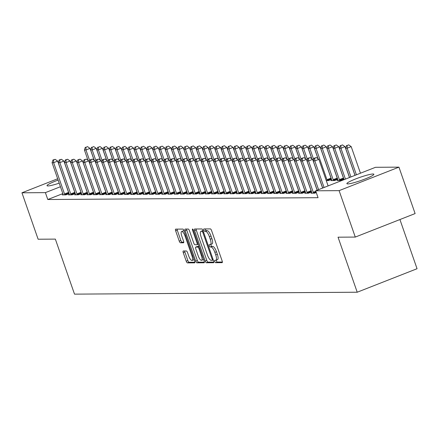 <?xml version="1.0" encoding="UTF-8"?>
<svg xmlns="http://www.w3.org/2000/svg" width="439" height="439" viewBox="0 0 439 439"><rect width="100%" height="100%" fill="white"/><g stroke="black" fill="none" stroke-linecap="round" stroke-linejoin="round"><path stroke-width="0.66" d="M214.808 261.518A1.262 0.401 -111.4 0 0 215.648 262.698L222.134 262.654A1.8 0.576 -111.4 0 0 222.205 262.643A1.8 0.576 -111.4 0 0 222.156 260.964L211.576 230.579A1.8 0.576 -111.4 0 0 210.374 228.895L203.888 228.938A1.262 0.401 -111.4 0 0 203.844 228.949A1.262 0.401 -111.4 0 0 203.877 230.124A1.262 0.401 -111.4 0 0 204.711 231.304L205.551 231.298A5.756 1.838 -111.4 0 1 209.387 236.687L210.27 239.217A5.756 1.838 -111.4 0 1 210.418 244.589A5.756 1.838 -111.4 0 1 210.199 244.633L209.359 244.638A1.262 0.401 -111.4 0 0 209.31 244.644A1.262 0.401 -111.4 0 0 209.343 245.824A1.262 0.401 -111.4 0 0 210.182 246.998L211.022 246.992A5.756 1.838 -111.4 0 1 214.852 252.381L215.736 254.916A5.756 1.838 -111.4 0 1 215.889 260.289A5.756 1.838 -111.4 0 1 215.664 260.327L214.825 260.332A1.262 0.401 -111.4 0 0 214.775 260.343A1.262 0.401 -111.4 0 0 214.808 261.518M216.262 260.14A1.262 0.401 -111.4 0 0 216.427 260.887A1.262 0.401 -111.4 0 0 217.267 262.061L222.392 262.028M205.348 228.928A1.262 0.401 -111.4 0 0 205.49 229.487A1.262 0.401 -111.4 0 0 206.33 230.667L207.17 230.662L205.551 231.298M210.797 244.441A1.262 0.401 -111.4 0 0 210.961 245.187A1.262 0.401 -111.4 0 0 211.796 246.367L212.635 246.361L211.022 246.992M59.199 183.173A14.3 1.652 160.8 0 1 47.9 185.938A14.3 1.652 160.8 0 1 47.011 185.686A14.3 1.652 160.8 0 1 58.124 180.083M372.996 173.998A14.3 1.652 160.8 0 1 373.885 174.25A14.3 1.652 160.8 0 1 363.113 179.727A14.3 1.652 160.8 0 1 347.765 183.908A14.3 1.652 160.8 0 1 346.876 183.656A14.3 1.652 160.8 0 1 357.648 178.179A14.3 1.652 160.8 0 1 372.996 173.998M183.288 250.987A1.8 0.576 -111.4 0 0 183.217 251.004A1.8 0.576 -111.4 0 0 183.266 252.683L186.235 261.205A1.8 0.576 -111.4 0 0 187.431 262.89L194.636 262.84A1.8 0.576 -111.4 0 0 194.702 262.829A1.8 0.576 -111.4 0 0 194.658 261.15L184.078 230.766A1.8 0.576 -111.4 0 0 182.876 229.081L175.677 229.131A1.8 0.576 -111.4 0 0 175.605 229.142A1.8 0.576 -111.4 0 0 175.649 230.821L179.238 241.121A1.8 0.576 -111.4 0 0 180.434 242.8L183.518 242.783A1.8 0.576 -111.4 0 0 183.59 242.767A1.8 0.576 -111.4 0 0 183.54 241.088L181.762 235.984A4.813 1.536 -111.4 0 1 181.636 231.49A4.813 1.536 -111.4 0 1 185.028 235.962L191.997 255.964A4.813 1.536 -111.4 0 1 192.123 260.453A4.813 1.536 -111.4 0 1 188.726 255.986L187.568 252.65A1.8 0.576 -111.4 0 0 186.372 250.971L183.288 250.987M62.832 193.604L47.791 199.515L318.055 197.682L315.663 190.8L375.499 167.303L398.941 167.144L339.106 190.641L315.663 190.8M47.791 199.515L45.393 192.633L21.95 192.792L57.663 178.766M398.941 167.144L415.113 213.573L355.277 237.076L338.046 237.192L357.214 292.22L74.509 294.135L55.347 239.107L38.122 239.228L21.95 192.792M355.277 237.076L339.106 190.641M205.216 261.079A1.8 0.576 -111.4 0 0 206.412 262.763L213.617 262.714A1.8 0.576 -111.4 0 0 213.689 262.698A1.8 0.576 -111.4 0 0 213.639 261.018L203.059 230.634A1.8 0.576 -111.4 0 0 201.863 228.955L194.658 228.999A1.8 0.576 -111.4 0 0 194.587 229.015A1.8 0.576 -111.4 0 0 194.636 230.694L205.216 261.079L206.835 260.442A1.8 0.576 -111.4 0 0 208.031 262.127L213.875 262.088M204.124 262.774L196.924 262.824A1.8 0.576 -111.4 0 1 195.723 261.139L185.143 230.755A1.8 0.576 -111.4 0 1 185.099 229.081A1.8 0.576 -111.4 0 1 185.165 229.065L188.249 229.043A1.8 0.576 -111.4 0 1 189.445 230.727L193.736 243.052A1.8 0.576 -111.4 0 0 194.938 244.737L196.979 244.721A1.8 0.576 -111.4 0 0 197.051 244.71A1.8 0.576 -111.4 0 0 197.007 243.03L192.534 230.201A1.262 0.401 -111.4 0 1 192.501 229.026A1.262 0.401 -111.4 0 1 193.39 230.195L204.146 261.084A1.8 0.576 -111.4 0 1 204.195 262.763A1.8 0.576 -111.4 0 1 204.124 262.774L204.256 262.725M357.214 292.22L417.05 268.723L399.924 219.538M69.34 194.482L68.407 194.85L72.139 194.823L75.294 193.583M81.78 194.4L80.847 194.762L84.579 194.74L87.729 193.5M94.215 194.312L93.282 194.68L97.014 194.653L100.169 193.418M106.655 194.23L105.722 194.598L109.454 194.57L112.603 193.33M119.09 194.142L118.157 194.51L121.888 194.488L125.044 193.248M131.53 194.06L130.597 194.428L134.329 194.4L137.478 193.165M143.965 193.978L143.032 194.34L146.763 194.318L149.918 193.078M156.405 193.89L155.472 194.257L159.203 194.23L162.353 192.995M168.839 193.808L167.907 194.175L171.638 194.148L174.793 192.908M181.28 193.725L180.347 194.087L184.078 194.065L187.228 192.825M193.714 193.637L192.781 194.005L196.513 193.978L199.668 192.743M206.154 193.555L205.222 193.923L208.953 193.895L212.103 192.655M218.589 193.473L217.656 193.835L221.388 193.813L224.543 192.573M231.029 193.385L230.096 193.753L233.828 193.725L236.978 192.491M243.464 193.303L242.531 193.67L246.263 193.643L249.418 192.403M255.904 193.215L254.971 193.583L258.703 193.561L261.853 192.32M268.339 193.133L267.406 193.5L271.137 193.473L274.293 192.238M280.779 193.05L279.846 193.412L283.578 193.39L286.727 192.15M293.214 192.962L292.281 193.33L296.012 193.303L299.168 192.068M326.265 180.616L328.361 180.599L331.511 179.364M305.654 192.88L304.721 193.248L308.452 193.22L311.602 191.98M337.997 180.177L337.064 180.544L340.796 180.517L343.951 179.277M311.871 192.836L310.938 193.204L314.67 193.176L316.272 192.551M331.78 180.22L330.847 180.583L334.578 180.561L337.728 179.321M299.436 192.924L298.504 193.286L302.235 193.264L305.385 192.024M286.996 193.006L286.063 193.374L289.795 193.347L292.95 192.106M274.556 193.089L273.629 193.456L277.36 193.434L280.51 192.194M262.121 193.176L261.189 193.539L264.92 193.517L268.075 192.277M249.681 193.259L248.754 193.626L252.485 193.599L255.635 192.364M237.247 193.341L236.314 193.709L240.045 193.687L243.201 192.447M224.806 193.429L223.879 193.797L227.605 193.769L230.76 192.529M212.372 193.511L211.439 193.879L215.17 193.851L218.326 192.617M199.932 193.599L198.999 193.961L202.73 193.939L205.886 192.699M187.497 193.681L186.564 194.049L190.296 194.022L193.451 192.781M175.057 193.764L174.124 194.131L177.855 194.104L181.011 192.869M162.622 193.851L161.689 194.214L165.421 194.192L168.571 192.951M150.182 193.934L149.249 194.301L152.981 194.274L156.136 193.034M137.747 194.016L136.814 194.384L140.546 194.362L143.696 193.122M125.307 194.104L124.374 194.466L128.106 194.444L131.261 193.204M112.872 194.186L111.94 194.554L115.671 194.526L118.821 193.292M100.432 194.268L99.499 194.636L103.231 194.614L106.386 193.374M87.998 194.356L87.065 194.724L90.796 194.696L93.946 193.456M75.557 194.439L74.625 194.806L78.356 194.779L81.511 193.544M63.123 194.526L62.19 194.889L65.921 194.867L69.071 193.626M60.439 186.729L45.393 192.633M217.283 259.696A5.756 1.838 -111.4 0 0 217.503 259.652A5.756 1.838 -111.4 0 0 217.354 254.28L215.736 254.916M212.635 246.361A5.756 1.838 -111.4 0 1 216.471 251.75L217.354 254.28M211.812 243.996A5.756 1.838 -111.4 0 0 212.037 243.952A5.756 1.838 -111.4 0 0 211.889 238.58L210.27 239.217M207.17 230.662A5.756 1.838 -111.4 0 1 211.005 236.05L211.889 238.58M196.019 228.993A1.8 0.576 -111.4 0 0 196.255 230.058L206.835 260.442M212.125 260.354A1.262 0.401 -111.4 0 0 212.174 260.343A1.262 0.401 -111.4 0 0 212.141 259.169L202.851 232.5A1.262 0.401 -111.4 0 0 202.011 231.32L201.128 231.326A5.756 1.838 -111.4 0 0 200.903 231.369A5.756 1.838 -111.4 0 0 201.057 236.742L207.406 254.971A5.756 1.838 -111.4 0 0 211.236 260.36L212.125 260.354M202.33 230.854A5.756 1.838 -111.4 0 1 202.522 230.733A5.756 1.838 -111.4 0 1 202.747 230.689L203.076 230.689M204.382 262.149L198.538 262.187L196.924 262.824M186.526 229.054A1.8 0.576 -111.4 0 0 186.762 230.124L197.341 260.508A1.8 0.576 -111.4 0 0 198.538 262.187M198.192 255.838A4.813 1.536 -111.4 0 0 201.583 260.305A4.813 1.536 -111.4 0 0 201.457 255.816L199.004 248.77A1.8 0.576 -111.4 0 0 197.802 247.086L195.761 247.097A1.8 0.576 -111.4 0 0 195.69 247.113A1.8 0.576 -111.4 0 0 195.739 248.792L198.192 255.838M201.583 260.305L203.202 259.674A4.813 1.536 -111.4 0 0 203.537 259.323M197.248 246.515A1.8 0.576 -111.4 0 1 197.309 246.477A1.8 0.576 -111.4 0 1 197.374 246.46L199.054 246.449M192.123 260.453L193.736 259.822A4.813 1.536 -111.4 0 0 194.071 259.471M184.226 231.194A4.813 1.536 -111.4 0 0 183.255 230.859L181.636 231.49M177.038 229.12A1.8 0.576 -111.4 0 0 177.268 230.184L180.857 240.484A1.8 0.576 -111.4 0 0 182.053 242.169L183.776 242.158M184.649 250.982A1.8 0.576 -111.4 0 0 184.879 252.046L187.848 260.568A1.8 0.576 -111.4 0 0 189.05 262.253L194.889 262.215M360.457 173.207L351.195 146.621L347.156 148.206L345.597 148.217L355.041 175.337M356.413 174.799L347.156 148.206L347.123 145.496L348.736 144.865L347.123 145.496M345.597 148.217L346.497 145.501M348.736 144.865L351.195 146.621M328.114 185.911L318.851 159.324L314.807 160.91L324.07 187.502M314.774 158.199L316.393 157.568L314.154 158.205L314.774 158.199L314.807 160.91L313.254 160.921L322.698 188.04M318.851 159.324L316.393 157.568M314.154 158.205L313.254 160.921M354.975 175.364L344.977 146.659L340.933 148.25L339.38 148.261L349.559 177.488M350.931 176.95L340.933 148.25L340.9 145.539L342.519 144.903L340.9 145.539M339.38 148.261L340.28 145.545M342.519 144.903L344.977 146.659M349.488 177.515L338.76 146.703L334.716 148.289L333.163 148.3L344.061 179.6A1.833 0.587 68.6 0 1 344.077 179.644M345.449 179.107L334.716 148.289L334.683 145.583L336.301 144.947L334.683 145.583M333.163 148.3L334.063 145.583M336.301 144.947L338.76 146.703M322.627 188.068L312.634 159.362L308.59 160.954L318.588 189.653M308.557 158.243L310.175 157.606L307.937 158.249L308.557 158.243L308.59 160.954L307.037 160.965L317.216 190.191M312.634 159.362L310.175 157.606M307.937 158.249L307.037 160.965M317.145 190.219L306.417 159.406L302.372 160.992L313.27 192.293A1.833 0.587 -111.4 0 0 313.539 192.935L313.666 193.187M302.339 158.287L303.958 157.65L301.719 158.287L302.339 158.287L302.372 160.992L300.814 161.003L311.717 192.304A1.833 0.587 -111.4 0 1 311.893 192.946L311.948 193.198M306.417 159.406L303.958 157.65M301.719 158.287L300.814 161.003M343.825 178.914L343.71 178.684A1.833 0.587 68.6 0 1 343.441 178.042L332.542 146.747L328.498 148.333L326.94 148.344L337.843 179.639A1.833 0.587 68.6 0 1 338.019 180.281L338.074 180.533M339.791 180.522L339.665 180.27A1.833 0.587 68.6 0 1 339.396 179.633L328.498 148.333L328.465 145.622L330.084 144.991L328.465 145.622M326.94 148.344L327.845 145.627M330.084 144.991L332.542 146.747M337.602 178.958L337.487 178.728A1.833 0.587 68.6 0 1 337.218 178.086L326.32 146.785L322.281 148.377L320.722 148.387L331.621 179.683A1.833 0.587 68.6 0 1 331.802 180.325L331.851 180.577M333.569 180.566L333.448 180.314A1.833 0.587 68.6 0 1 333.179 179.672L322.281 148.377L322.248 145.666L323.861 145.029L322.248 145.666M320.722 148.387L321.622 145.671M323.861 145.029L326.32 146.785M307.053 192.331L311.097 190.745L300.194 159.45L296.155 161.036L307.053 192.331A1.833 0.587 -111.4 0 0 307.322 192.973L307.443 193.226M296.122 158.325L297.735 157.694L295.496 158.331L296.122 158.325L296.155 161.036L294.596 161.047L305.495 192.342A1.833 0.587 -111.4 0 1 305.676 192.984L305.725 193.237M311.097 190.745A1.833 0.587 -111.4 0 0 311.361 191.388L311.476 191.618M300.194 159.45L297.735 157.694M295.496 158.331L294.596 161.047M300.83 192.375L304.875 190.789L293.976 159.489L289.932 161.08L300.83 192.375A1.833 0.587 -111.4 0 0 301.099 193.017L301.225 193.27M289.899 158.369L291.518 157.733L289.279 158.375L289.899 158.369L289.932 161.08L288.379 161.091L299.277 192.386A1.833 0.587 -111.4 0 1 299.458 193.028L299.508 193.281M304.875 190.789A1.833 0.587 -111.4 0 0 305.143 191.431L305.259 191.662M293.976 159.489L291.518 157.733M289.279 158.375L288.379 161.091M331.385 179.002L331.269 178.766A1.833 0.587 68.6 0 1 331.001 178.124L320.102 146.829L316.058 148.415L314.505 148.426L318.116 158.797M327.351 180.61L327.225 180.358A1.833 0.587 68.6 0 1 326.956 179.716L316.058 148.415L316.025 145.71L317.644 145.073L316.025 145.71M314.505 148.426L315.405 145.71M317.644 145.073L320.102 146.829M294.613 192.419L298.657 190.828L287.759 159.533L283.715 161.118L294.613 192.419A1.833 0.587 -111.4 0 0 294.882 193.061L295.008 193.314M283.682 158.413L285.301 157.777L283.062 158.413L283.682 158.413L283.715 161.118L282.162 161.129L293.06 192.43A1.833 0.587 -111.4 0 1 293.236 193.072L293.29 193.325M298.657 190.828A1.833 0.587 -111.4 0 0 298.926 191.47L299.041 191.706M287.759 159.533L285.301 157.777M283.062 158.413L282.162 161.129M318.012 158.72L313.885 146.873L309.841 148.459L308.288 148.47L311.899 158.836M313.704 159.56L309.841 148.459L309.808 145.748L311.427 145.117L309.808 145.748M308.288 148.47L309.188 145.753M311.427 145.117L313.885 146.873M288.396 192.463L292.44 190.872L281.542 159.576L277.497 161.162L288.396 192.463A1.833 0.587 -111.4 0 0 288.664 193.1L288.791 193.352M277.464 158.452L279.083 157.821L276.844 158.457L277.464 158.452L277.497 161.162L275.939 161.173L286.843 192.469A1.833 0.587 -111.4 0 1 287.018 193.116L287.073 193.369M292.44 190.872A1.833 0.587 -111.4 0 0 292.709 191.514L292.824 191.744M281.542 159.576L279.083 157.821M276.844 158.457L275.939 161.173M311.789 158.764L307.668 146.911L303.623 148.503L302.065 148.514L305.676 158.88M307.487 159.598L303.623 148.503L303.59 145.792L305.209 145.155L303.59 145.792M302.065 148.514L302.97 145.797M305.209 145.155L307.668 146.911M305.571 158.803L301.445 146.955L297.401 148.541L295.848 148.552L299.458 158.923M301.269 159.642L297.401 148.541L297.373 145.836L298.986 145.199L297.373 145.836M295.848 148.552L296.748 145.836M298.986 145.199L301.445 146.955M299.354 158.847L295.227 146.999L291.183 148.585L289.63 148.596L293.241 158.962M295.052 159.686L291.183 148.585L291.15 145.874L292.769 145.243L291.15 145.874M289.63 148.596L290.53 145.88M292.769 145.243L295.227 146.999M293.137 158.891L289.01 147.038L284.966 148.629L283.413 148.64L287.024 159.006M288.829 159.725L284.966 148.629L284.933 145.918L286.552 145.282L284.933 145.918M283.413 148.64L284.313 145.924M286.552 145.282L289.01 147.038M286.914 158.929L282.787 147.081L278.749 148.667L277.19 148.678L280.801 159.05M282.612 159.769L278.749 148.667L278.716 145.962L280.334 145.325L278.716 145.962M277.19 148.678L278.096 145.968M280.334 145.325L282.787 147.081M280.697 158.973L276.57 147.125L272.526 148.711L270.973 148.722L274.584 159.088M276.394 159.812L272.526 148.711L272.498 146L274.112 145.369L272.498 146M270.973 148.722L271.873 146.006M274.112 145.369L276.57 147.125M274.479 159.017L270.353 147.164L266.308 148.755L264.755 148.766L268.366 159.132M270.177 159.851L266.308 148.755L266.275 146.044L267.894 145.408L266.275 146.044M264.755 148.766L265.655 146.05M267.894 145.408L270.353 147.164M268.262 159.055L264.135 147.208L260.091 148.794L258.538 148.805L262.149 159.176M263.954 159.895L260.091 148.794L260.058 146.088L261.677 145.452L260.058 146.088M258.538 148.805L259.438 146.094M261.677 145.452L264.135 147.208M262.039 159.099L257.912 147.252L253.874 148.837L252.315 148.848L255.926 159.214M257.737 159.939L253.874 148.837L253.841 146.127L255.46 145.496L253.841 146.127M252.315 148.848L253.221 146.132M255.46 145.496L257.912 147.252M255.822 159.143L251.695 147.29L247.651 148.881L246.098 148.892L249.709 159.258M251.52 159.977L247.651 148.881L247.623 146.171L249.237 145.534L247.623 146.171M246.098 148.892L246.998 146.176M249.237 145.534L251.695 147.29M249.604 159.181L245.478 147.334L241.434 148.92L239.881 148.931L243.491 159.302M245.302 160.021L241.434 148.92L241.401 146.214L243.019 145.578L241.401 146.214M239.881 148.931L240.781 146.22M243.019 145.578L245.478 147.334M243.387 159.225L239.26 147.378L235.216 148.964L233.663 148.975L237.274 159.346M239.079 160.065L235.216 148.964L235.183 146.258L236.802 145.622L235.183 146.258M233.663 148.975L234.563 146.258M236.802 145.622L239.26 147.378M237.164 159.269L233.038 147.416L228.999 149.008L227.44 149.019L231.051 159.384M232.862 160.103L228.999 149.008L228.966 146.297L230.585 145.66L228.966 146.297M227.44 149.019L228.346 146.302M230.585 145.66L233.038 147.416M230.947 159.308L226.82 147.46L222.776 149.051L221.223 149.057L224.834 159.428M226.645 160.147L222.776 149.051L222.749 146.341L224.362 145.704L222.749 146.341M221.223 149.057L222.123 146.346M224.362 145.704L226.82 147.46M224.73 159.352L220.603 147.504L216.559 149.09L215.006 149.101L218.617 159.472M220.427 160.191L216.559 149.09L216.526 146.385L218.145 145.748L216.526 146.385M215.006 149.101L215.906 146.385M218.145 145.748L220.603 147.504M218.512 159.395L214.386 147.548L210.341 149.134L208.788 149.145L212.399 159.511M214.205 160.235L210.341 149.134L210.308 146.423L211.927 145.792L210.308 146.423M208.788 149.145L209.688 146.428M211.927 145.792L214.386 147.548M212.289 159.439L208.163 147.586L204.124 149.178L202.566 149.189L206.176 159.555M207.987 160.273L204.124 149.178L204.091 146.467L205.71 145.83L204.091 146.467M202.566 149.189L203.466 146.472M205.71 145.83L208.163 147.586M206.072 159.478L201.945 147.63L197.901 149.216L196.348 149.227L199.959 159.598M201.77 160.317L197.901 149.216L197.874 146.511L199.487 145.874L197.874 146.511M196.348 149.227L197.248 146.511M199.487 145.874L201.945 147.63M199.855 159.522L195.728 147.674L191.684 149.26L190.131 149.271L193.742 159.637M195.547 160.361L191.684 149.26L191.651 146.549L193.27 145.918L191.651 146.549M190.131 149.271L191.031 146.555M193.27 145.918L195.728 147.674M193.637 159.566L189.511 147.713L185.467 149.304L183.914 149.315L187.524 159.681M189.33 160.4L185.467 149.304L185.434 146.593L187.052 145.957L185.434 146.593M183.914 149.315L184.814 146.599M187.052 145.957L189.511 147.713M187.415 159.604L183.288 147.756L179.249 149.342L177.691 149.353L181.302 159.725M183.112 160.444L179.249 149.342L179.216 146.637L180.83 146L179.216 146.637M177.691 149.353L178.591 146.637M180.83 146L183.288 147.756M282.178 192.501L286.217 190.916L275.319 159.615L271.28 161.206L282.178 192.501A1.833 0.587 -111.4 0 0 282.447 193.144L282.568 193.396M271.247 158.495L272.86 157.859L270.622 158.501L271.247 158.495L271.28 161.206L269.722 161.217L280.62 192.512A1.833 0.587 -111.4 0 1 280.801 193.155L280.85 193.407M286.217 190.916A1.833 0.587 -111.4 0 0 286.486 191.558L286.601 191.788M275.319 159.615L272.86 157.859M270.622 158.501L269.722 161.217M275.955 192.545L280 190.96L269.102 159.659L265.057 161.245L275.955 192.545A1.833 0.587 -111.4 0 0 276.224 193.187L276.351 193.44M265.024 158.539L266.643 157.903L264.404 158.539L265.024 158.539L265.057 161.245L263.504 161.256L274.402 192.556A1.833 0.587 -111.4 0 1 274.584 193.198L274.633 193.451M280 190.96A1.833 0.587 -111.4 0 0 280.269 191.596L280.384 191.832M269.102 159.659L266.643 157.903M264.404 158.539L263.504 161.256M269.738 192.589L273.782 190.998L262.884 159.703L258.84 161.289L269.738 192.589A1.833 0.587 -111.4 0 0 270.007 193.231L270.133 193.478M258.807 158.578L260.426 157.947L258.187 158.583L258.807 158.578L258.84 161.289L257.287 161.3L268.185 192.6A1.833 0.587 -111.4 0 1 268.361 193.242L268.416 193.495M273.782 190.998A1.833 0.587 -111.4 0 0 274.051 191.64L274.166 191.876M262.884 159.703L260.426 157.947M258.187 158.583L257.287 161.3M263.521 192.628L267.565 191.042L256.667 159.741L252.623 161.332L263.521 192.628A1.833 0.587 -111.4 0 0 263.79 193.27L263.916 193.522M252.59 158.622L254.208 157.985L251.97 158.627L252.59 158.622L252.623 161.332L251.064 161.343L261.968 192.639A1.833 0.587 -111.4 0 1 262.143 193.281L262.193 193.533M267.565 191.042A1.833 0.587 -111.4 0 0 267.834 191.684L267.949 191.914M256.667 159.741L254.208 157.985M251.97 158.627L251.064 161.343M257.303 192.672L261.342 191.086L250.444 159.785L246.405 161.371L257.303 192.672A1.833 0.587 -111.4 0 0 257.572 193.314L257.693 193.566M246.372 158.666L247.986 158.029L245.747 158.671L246.372 158.666L246.405 161.371L244.847 161.382L255.745 192.683A1.833 0.587 -111.4 0 1 255.926 193.325L255.975 193.577M261.342 191.086A1.833 0.587 -111.4 0 0 261.611 191.728L261.726 191.958M250.444 159.785L247.986 158.029M245.747 158.671L244.847 161.382M251.081 192.716L255.125 191.124L244.227 159.829L240.182 161.415L251.081 192.716A1.833 0.587 -111.4 0 0 251.349 193.358L251.476 193.604M240.149 158.704L241.768 158.073L239.529 158.709L240.149 158.704L240.182 161.415L238.629 161.426L249.528 192.726A1.833 0.587 -111.4 0 1 249.709 193.369L249.758 193.621M255.125 191.124A1.833 0.587 -111.4 0 0 255.394 191.766L255.509 192.002M244.227 159.829L241.768 158.073M239.529 158.709L238.629 161.426M244.863 192.754L248.908 191.168L238.009 159.867L233.965 161.459L244.863 192.754A1.833 0.587 -111.4 0 0 245.132 193.396L245.258 193.648M233.932 158.748L235.551 158.111L233.312 158.753L233.932 158.748L233.965 161.459L232.412 161.47L243.31 192.765A1.833 0.587 -111.4 0 1 243.486 193.407L243.541 193.659M248.908 191.168A1.833 0.587 -111.4 0 0 249.176 191.81L249.292 192.041M238.009 159.867L235.551 158.111M233.312 158.753L232.412 161.47M238.646 192.798L242.69 191.212L231.792 159.911L227.748 161.497L238.646 192.798A1.833 0.587 -111.4 0 0 238.915 193.44L239.041 193.692M227.715 158.792L229.334 158.155L227.095 158.797L227.715 158.792L227.748 161.497L226.189 161.508L237.093 192.809A1.833 0.587 -111.4 0 1 237.269 193.451L237.318 193.703M242.69 191.212A1.833 0.587 -111.4 0 0 242.959 191.854L243.074 192.084M231.792 159.911L229.334 158.155M227.095 158.797L226.189 161.508M232.429 192.842L236.467 191.25L225.569 159.955L221.525 161.541L232.429 192.842A1.833 0.587 -111.4 0 0 232.697 193.484L232.818 193.736M221.497 158.83L223.111 158.199L220.872 158.836L221.497 158.83L221.525 161.541L219.972 161.552L230.87 192.853A1.833 0.587 -111.4 0 1 231.051 193.495L231.101 193.747M236.467 191.25A1.833 0.587 -111.4 0 0 236.736 191.892L236.851 192.128M225.569 159.955L223.111 158.199M220.872 158.836L219.972 161.552M226.206 192.88L230.25 191.294L219.352 159.994L215.308 161.585L226.206 192.88A1.833 0.587 -111.4 0 0 226.475 193.522L226.601 193.775M215.275 158.874L216.893 158.238L214.655 158.88L215.275 158.874L215.308 161.585L213.755 161.596L224.653 192.891A1.833 0.587 -111.4 0 1 224.834 193.533L224.883 193.786M230.25 191.294A1.833 0.587 -111.4 0 0 230.519 191.936L230.634 192.167M219.352 159.994L216.893 158.238M214.655 158.88L213.755 161.596M219.988 192.924L224.033 191.338L213.134 160.037L209.09 161.623L219.988 192.924A1.833 0.587 -111.4 0 0 220.257 193.566L220.383 193.818M209.057 158.918L210.676 158.281L208.437 158.923L209.057 158.918L209.09 161.623L207.537 161.634L218.435 192.935A1.833 0.587 -111.4 0 1 218.611 193.577L218.666 193.829M224.033 191.338A1.833 0.587 -111.4 0 0 224.302 191.98L224.417 192.211M213.134 160.037L210.676 158.281M208.437 158.923L207.537 161.634M213.771 192.968L217.815 191.377L206.912 160.081L202.873 161.667L213.771 192.968A1.833 0.587 -111.4 0 0 214.04 193.61L214.166 193.862M202.84 158.962L204.459 158.325L202.22 158.962L202.84 158.962L202.873 161.667L201.314 161.678L212.218 192.979A1.833 0.587 -111.4 0 1 212.394 193.621L212.443 193.873M217.815 191.377A1.833 0.587 -111.4 0 0 218.084 192.019L218.199 192.255M206.912 160.081L204.459 158.325M202.22 158.962L201.314 161.678M207.554 193.006L211.593 191.42L200.694 160.12L196.65 161.711L207.554 193.006A1.833 0.587 -111.4 0 0 207.823 193.648L207.943 193.901M196.623 159L198.236 158.364L195.997 159.006L196.623 159L196.65 161.711L195.097 161.722L205.995 193.017A1.833 0.587 -111.4 0 1 206.176 193.659L206.226 193.912M211.593 191.42A1.833 0.587 -111.4 0 0 211.861 192.062L211.977 192.293M200.694 160.12L198.236 158.364M195.997 159.006L195.097 161.722M201.331 193.05L205.375 191.464L194.477 160.164L190.433 161.755L201.331 193.05A1.833 0.587 -111.4 0 0 201.6 193.692L201.726 193.945M190.4 159.044L192.019 158.408L189.78 159.05L190.4 159.044L190.433 161.755L188.88 161.761L199.778 193.061A1.833 0.587 -111.4 0 1 199.959 193.703L200.008 193.956M205.375 191.464A1.833 0.587 -111.4 0 0 205.644 192.106L205.759 192.337M194.477 160.164L192.019 158.408M189.78 159.05L188.88 161.761M195.114 193.094L199.158 191.503L188.26 160.208L184.215 161.793L195.114 193.094A1.833 0.587 -111.4 0 0 195.382 193.736L195.509 193.989M184.182 159.088L185.801 158.452L183.562 159.088L184.182 159.088L184.215 161.793L182.662 161.804L193.561 193.105A1.833 0.587 -111.4 0 1 193.736 193.747L193.791 194M199.158 191.503A1.833 0.587 -111.4 0 0 199.427 192.145L199.542 192.381M188.26 160.208L185.801 158.452M183.562 159.088L182.662 161.804M188.896 193.133L192.94 191.547L182.037 160.251L177.998 161.837L188.896 193.133A1.833 0.587 -111.4 0 0 189.165 193.775L189.291 194.027M177.965 159.127L179.584 158.495L177.345 159.132L177.965 159.127L177.998 161.837L176.44 161.848L187.343 193.144A1.833 0.587 -111.4 0 1 187.519 193.786L187.568 194.038M192.94 191.547A1.833 0.587 -111.4 0 0 193.209 192.189L193.325 192.419M182.037 160.251L179.584 158.495M177.345 159.132L176.44 161.848M182.679 193.176L186.718 191.591L175.819 160.29L171.775 161.881L182.679 193.176A1.833 0.587 -111.4 0 0 182.948 193.818L183.068 194.071M171.748 159.17L173.361 158.534L171.122 159.176L171.748 159.17L171.775 161.881L170.222 161.887L181.12 193.187A1.833 0.587 -111.4 0 1 181.302 193.829L181.351 194.082M186.718 191.591A1.833 0.587 -111.4 0 0 186.987 192.233L187.102 192.463M175.819 160.29L173.361 158.534M171.122 159.176L170.222 161.887M176.456 193.22L180.5 191.629L169.602 160.334L165.558 161.92L176.456 193.22A1.833 0.587 -111.4 0 0 176.725 193.862L176.851 194.115M165.525 159.214L167.144 158.578L164.905 159.214L165.525 159.214L165.558 161.92L164.005 161.931L174.903 193.231A1.833 0.587 -111.4 0 1 175.084 193.873L175.134 194.126M180.5 191.629A1.833 0.587 -111.4 0 0 180.769 192.271L180.884 192.507M169.602 160.334L167.144 158.578M164.905 159.214L164.005 161.931M170.239 193.259L174.283 191.673L163.385 160.378L159.341 161.964L170.239 193.259A1.833 0.587 -111.4 0 0 170.508 193.901L170.634 194.153M159.308 159.253L160.926 158.622L158.688 159.258L159.308 159.253L159.341 161.964L157.788 161.975L168.686 193.27A1.833 0.587 -111.4 0 1 168.861 193.912L168.916 194.164M174.283 191.673A1.833 0.587 -111.4 0 0 174.552 192.315L174.667 192.545M163.385 160.378L160.926 158.622M158.688 159.258L157.788 161.975M164.021 193.303L168.066 191.717L157.162 160.416L153.123 162.007L164.021 193.303A1.833 0.587 -111.4 0 0 164.29 193.945L164.411 194.197M153.09 159.297L154.709 158.66L152.47 159.302L153.09 159.297L153.123 162.007L151.565 162.018L162.468 193.314A1.833 0.587 -111.4 0 1 162.644 193.956L162.693 194.208M168.066 191.717A1.833 0.587 -111.4 0 0 168.335 192.359L168.45 192.589M157.162 160.416L154.709 158.66M152.47 159.302L151.565 162.018M157.804 193.347L161.843 191.755L150.945 160.46L146.9 162.046L157.804 193.347A1.833 0.587 -111.4 0 0 158.073 193.989L158.194 194.241M146.873 159.341L148.486 158.704L146.247 159.341L146.873 159.341L146.9 162.046L145.347 162.057L156.246 193.358A1.833 0.587 -111.4 0 1 156.427 194L156.476 194.252M161.843 191.755A1.833 0.587 -111.4 0 0 162.112 192.397L162.227 192.633M150.945 160.46L148.486 158.704M146.247 159.341L145.347 162.057M181.197 159.648L177.071 147.8L173.026 149.386L171.473 149.397L175.084 159.763M176.895 160.487L173.026 149.386L172.999 146.675L174.612 146.044L172.999 146.675M171.473 149.397L172.373 146.681M174.612 146.044L177.071 147.8M151.581 193.39L155.625 191.799L144.727 160.504L140.683 162.09L151.581 193.39A1.833 0.587 -111.4 0 0 151.85 194.027L151.976 194.279M140.65 159.379L142.269 158.748L140.03 159.384L140.65 159.379L140.683 162.09L139.13 162.101L150.028 193.396A1.833 0.587 -111.4 0 1 150.209 194.038L150.259 194.296M155.625 191.799A1.833 0.587 -111.4 0 0 155.894 192.441L156.01 192.672M144.727 160.504L142.269 158.748M140.03 159.384L139.13 162.101M174.98 159.692L170.853 147.839L166.809 149.43L165.256 149.441L168.867 159.807M170.672 160.526L166.809 149.43L166.776 146.719L168.395 146.083L166.776 146.719M165.256 149.441L166.156 146.725M168.395 146.083L170.853 147.839M145.364 193.429L149.408 191.843L138.51 160.542L134.466 162.134L145.364 193.429A1.833 0.587 -111.4 0 0 145.633 194.071L145.759 194.323M134.433 159.423L136.052 158.786L133.813 159.428L134.433 159.423L134.466 162.134L132.913 162.145L143.811 193.44A1.833 0.587 -111.4 0 1 143.987 194.082L144.041 194.334M149.408 191.843A1.833 0.587 -111.4 0 0 149.677 192.485L149.792 192.716M138.51 160.542L136.052 158.786M133.813 159.428L132.913 162.145M168.763 159.73L164.636 147.883L160.592 149.469L159.039 149.479L162.649 159.851M164.455 160.57L160.592 149.469L160.559 146.763L162.178 146.127L160.559 146.763M159.039 149.479L159.939 146.763M162.178 146.127L164.636 147.883M139.147 193.473L143.191 191.887L132.287 160.586L128.248 162.172L139.147 193.473A1.833 0.587 -111.4 0 0 139.415 194.115L139.536 194.367M128.215 159.467L129.834 158.83L127.59 159.467L128.215 159.467L128.248 162.172L126.69 162.183L137.594 193.484A1.833 0.587 -111.4 0 1 137.769 194.126L137.819 194.378M143.191 191.887A1.833 0.587 -111.4 0 0 143.46 192.523L143.569 192.759M132.287 160.586L129.834 158.83M127.59 159.467L126.69 162.183M162.54 159.774L158.413 147.927L154.374 149.512L152.816 149.523L156.427 159.889M158.238 160.614L154.374 149.512L154.341 146.802L155.955 146.171L154.341 146.802M152.816 149.523L153.716 146.807M155.955 146.171L158.413 147.927M132.929 193.517L136.968 191.925L126.07 160.63L122.026 162.216L132.929 193.517A1.833 0.587 -111.4 0 0 133.193 194.159L133.319 194.406M121.998 159.505L123.611 158.874L121.373 159.511L121.998 159.505L122.026 162.216L120.473 162.227L131.371 193.522A1.833 0.587 -111.4 0 1 131.552 194.17L131.601 194.422M136.968 191.925A1.833 0.587 -111.4 0 0 137.237 192.567L137.352 192.803M126.07 160.63L123.611 158.874M121.373 159.511L120.473 162.227M156.322 159.818L152.196 147.965L148.152 149.556L146.599 149.567L150.209 159.933M152.02 160.652L148.152 149.556L148.124 146.846L149.737 146.209L148.124 146.846M146.599 149.567L147.499 146.851M149.737 146.209L152.196 147.965M126.706 193.555L130.751 191.969L119.852 160.669L115.808 162.26L126.706 193.555A1.833 0.587 -111.4 0 0 126.975 194.197L127.101 194.45M115.775 159.549L117.394 158.913L115.155 159.555L115.775 159.549L115.808 162.26L114.255 162.271L125.153 193.566A1.833 0.587 -111.4 0 1 125.334 194.208L125.384 194.461M130.751 191.969A1.833 0.587 -111.4 0 0 131.02 192.611L131.135 192.842M119.852 160.669L117.394 158.913M115.155 159.555L114.255 162.271M150.105 159.856L145.978 148.009L141.934 149.595L140.381 149.606L143.992 159.977M145.797 160.696L141.934 149.595L141.901 146.889L143.52 146.253L141.901 146.889M140.381 149.606L141.281 146.895M143.52 146.253L145.978 148.009M120.489 193.599L124.533 192.013L113.635 160.712L109.591 162.298L120.489 193.599A1.833 0.587 -111.4 0 0 120.758 194.241L120.884 194.493M109.558 159.593L111.177 158.956L108.938 159.598L109.558 159.593L109.591 162.298L108.038 162.309L118.936 193.61A1.833 0.587 -111.4 0 1 119.112 194.252L119.167 194.504M124.533 192.013A1.833 0.587 -111.4 0 0 124.802 192.65L124.917 192.886M113.635 160.712L111.177 158.956M108.938 159.598L108.038 162.309M143.888 159.9L139.761 148.053L135.717 149.639L134.164 149.65L137.769 160.016M139.58 160.74L135.717 149.639L135.684 146.928L137.303 146.297L135.684 146.928M134.164 149.65L135.064 146.933M137.303 146.297L139.761 148.053M114.272 193.643L118.316 192.052L107.412 160.756L103.374 162.342L114.272 193.643A1.833 0.587 -111.4 0 0 114.541 194.285L114.661 194.532M103.341 159.631L104.954 159L102.715 159.637L103.341 159.631L103.374 162.342L101.815 162.353L112.713 193.654A1.833 0.587 -111.4 0 1 112.894 194.296L112.944 194.548M118.316 192.052A1.833 0.587 -111.4 0 0 118.585 192.694L118.695 192.93M107.412 160.756L104.954 159M102.715 159.637L101.815 162.353M137.665 159.944L133.538 148.091L129.5 149.683L127.941 149.694L131.552 160.059M133.363 160.778L129.5 149.683L129.467 146.972L131.08 146.335L129.467 146.972M127.941 149.694L128.841 146.977M131.08 146.335L133.538 148.091M108.054 193.681L112.093 192.095L101.195 160.795L97.151 162.386L108.054 193.681A1.833 0.587 -111.4 0 0 108.318 194.323L108.444 194.576M97.123 159.675L98.737 159.039L96.498 159.681L97.123 159.675L97.151 162.386L95.598 162.397L106.496 193.692A1.833 0.587 -111.4 0 1 106.677 194.334L106.726 194.587M112.093 192.095A1.833 0.587 -111.4 0 0 112.362 192.737L112.477 192.968M101.195 160.795L98.737 159.039M96.498 159.681L95.598 162.397M131.448 159.983L127.321 148.135L123.277 149.721L121.724 149.732L125.334 160.103M127.145 160.822L123.277 149.721L123.244 147.016L124.863 146.379L123.244 147.016M121.724 149.732L122.624 147.021M124.863 146.379L127.321 148.135M101.832 193.725L105.876 192.139L94.978 160.839L90.933 162.425L101.832 193.725A1.833 0.587 -111.4 0 0 102.1 194.367L102.227 194.62M90.9 159.719L92.519 159.083L90.28 159.725L90.9 159.719L90.933 162.425L89.38 162.435L100.279 193.736A1.833 0.587 -111.4 0 1 100.46 194.378L100.509 194.631M105.876 192.139A1.833 0.587 -111.4 0 0 106.145 192.781L106.26 193.012M94.978 160.839L92.519 159.083M90.28 159.725L89.38 162.435M125.23 160.026L121.104 148.179L117.059 149.765L115.506 149.776L119.117 160.142M120.923 160.866L117.059 149.765L117.026 147.054L118.645 146.423L117.026 147.054M115.506 149.776L116.406 147.06M118.645 146.423L121.104 148.179M95.614 193.769L99.658 192.178L88.76 160.883L84.716 162.468L95.614 193.769A1.833 0.587 -111.4 0 0 95.883 194.411L96.009 194.664M84.683 159.758L86.302 159.127L84.063 159.763L84.683 159.758L84.716 162.468L83.163 162.479L94.061 193.78A1.833 0.587 -111.4 0 1 94.237 194.422L94.292 194.675M99.658 192.178A1.833 0.587 -111.4 0 0 99.927 192.82L100.043 193.056M88.76 160.883L86.302 159.127M84.063 159.763L83.163 162.479M119.013 160.07L114.886 148.217L110.842 149.809L109.284 149.82L112.894 160.186M114.705 160.904L110.842 149.809L110.809 147.098L112.428 146.461L110.809 147.098M109.284 149.82L110.189 147.103M112.428 146.461L114.886 148.217M89.397 193.808L93.441 192.222L82.537 160.921L78.499 162.512L89.397 193.808A1.833 0.587 -111.4 0 0 89.666 194.45L89.786 194.702M78.466 159.801L80.079 159.165L77.84 159.807L78.466 159.801L78.499 162.512L76.94 162.523L87.838 193.818A1.833 0.587 -111.4 0 1 88.019 194.461L88.069 194.713M93.441 192.222A1.833 0.587 -111.4 0 0 93.705 192.864L93.82 193.094M82.537 160.921L80.079 159.165M77.84 159.807L76.94 162.523M112.79 160.109L108.663 148.261L104.625 149.847L103.066 149.858L106.677 160.23M108.488 160.948L104.625 149.847L104.592 147.142L106.205 146.505L104.592 147.142M103.066 149.858L103.966 147.147M106.205 146.505L108.663 148.261M83.18 193.851L87.218 192.266L76.32 160.965L72.276 162.551L83.18 193.851A1.833 0.587 -111.4 0 0 83.443 194.493L83.569 194.746M72.243 159.845L73.862 159.209L71.623 159.851L72.243 159.845L72.276 162.551L70.723 162.562L81.621 193.862A1.833 0.587 -111.4 0 1 81.802 194.504L81.852 194.757M87.218 192.266A1.833 0.587 -111.4 0 0 87.487 192.908L87.602 193.138M76.32 160.965L73.862 159.209M71.623 159.851L70.723 162.562M106.573 160.153L102.446 148.305L98.402 149.891L96.849 149.902L100.46 160.273M102.271 160.992L98.402 149.891L98.369 147.186L99.988 146.549L98.369 147.186M96.849 149.902L97.749 147.186M99.988 146.549L102.446 148.305M76.957 193.895L81.001 192.304L70.103 161.009L66.059 162.595L76.957 193.895A1.833 0.587 -111.4 0 0 77.226 194.537L77.352 194.79M66.026 159.889L67.644 159.253L65.406 159.889L66.026 159.889L66.059 162.595L64.506 162.606L75.404 193.906A1.833 0.587 -111.4 0 1 75.579 194.548L75.634 194.801M81.001 192.304A1.833 0.587 -111.4 0 0 81.27 192.946L81.385 193.182M70.103 161.009L67.644 159.253M65.406 159.889L64.506 162.606M100.355 160.197L96.229 148.344L92.185 149.935L90.632 149.946L94.242 160.312M96.048 161.031L92.185 149.935L92.152 147.224L93.77 146.588L92.152 147.224M90.632 149.946L91.531 147.23M93.77 146.588L96.229 148.344M70.739 193.934L74.784 192.348L63.885 161.047L59.841 162.639L70.739 193.934A1.833 0.587 -111.4 0 0 71.008 194.576L71.134 194.828M59.808 159.928L61.427 159.291L59.188 159.933L59.808 159.928L59.841 162.639L58.283 162.649L69.186 193.945A1.833 0.587 -111.4 0 1 69.362 194.587L69.417 194.839M74.784 192.348A1.833 0.587 -111.4 0 0 75.053 192.99L75.168 193.22M63.885 161.047L61.427 159.291M59.188 159.933L58.283 162.649M94.138 160.235L90.011 148.387L85.967 149.979L84.409 149.984L88.019 160.356M89.83 161.075L85.967 149.979L85.934 147.268L87.553 146.631L85.934 147.268M84.409 149.984L85.314 147.274M87.553 146.631L90.011 148.387M64.522 193.978L68.566 192.392L57.663 161.091L53.624 162.682L64.522 193.978A1.833 0.587 -111.4 0 0 64.791 194.62L64.912 194.872M53.591 159.972L55.204 159.335L52.965 159.977L53.591 159.972L53.624 162.682L52.065 162.688L62.964 193.989A1.833 0.587 -111.4 0 1 63.145 194.631L63.194 194.883M68.566 192.392A1.833 0.587 -111.4 0 0 68.83 193.034L68.945 193.264M57.663 161.091L55.204 159.335M52.965 159.977L52.065 162.688M217.267 262.061L215.648 262.698M206.33 230.667L204.711 231.304M211.796 246.367L210.182 246.998M216.471 251.75L214.852 252.381M211.005 236.05L209.387 236.687M196.255 230.058L194.636 230.694M208.031 262.127L206.412 262.763M212.174 260.343L213.255 259.921L212.213 260.316M212.893 258.873L212.141 259.169M203.603 232.204L202.851 232.5M203.142 230.876L202.011 231.32M202.747 230.689L201.128 231.326M197.341 260.508L195.723 261.139M186.762 230.124L185.143 230.755M198.274 244.216L197.111 244.671M197.759 242.734L197.007 243.03M193.281 229.91L192.534 230.201M202.209 255.52L201.457 255.816M199.756 248.474L199.004 248.77M199.097 246.575L197.802 247.086M197.374 246.46L195.761 247.097M192.748 255.668L191.997 255.964M185.785 235.666L185.028 235.962M182.053 242.169L180.434 242.8M180.857 240.484L179.238 241.121M177.268 230.184L175.649 230.821M189.05 262.253L187.431 262.89M187.848 260.568L186.235 261.205M184.879 252.046L183.266 252.683M313.27 192.293L315.828 191.289M313.539 192.935L316.058 191.942M343.71 178.684L339.665 180.27M343.441 178.042L339.396 179.633M337.487 178.728L333.448 180.314M337.218 178.086L333.179 179.672M307.322 192.973L311.361 191.388M301.099 193.017L305.143 191.431M331.269 178.766L327.225 180.358M331.001 178.124L326.956 179.716M294.882 193.061L298.926 191.47M288.664 193.1L292.709 191.514M282.447 193.144L286.486 191.558M276.224 193.187L280.269 191.596M270.007 193.231L274.051 191.64M263.79 193.27L267.834 191.684M257.572 193.314L261.611 191.728M251.349 193.358L255.394 191.766M245.132 193.396L249.176 191.81M238.915 193.44L242.959 191.854M232.697 193.484L236.736 191.892M226.475 193.522L230.519 191.936M220.257 193.566L224.302 191.98M214.04 193.61L218.084 192.019M207.823 193.648L211.861 192.062M201.6 193.692L205.644 192.106M195.382 193.736L199.427 192.145M189.165 193.775L193.209 192.189M182.948 193.818L186.987 192.233M176.725 193.862L180.769 192.271M170.508 193.901L174.552 192.315M164.29 193.945L168.335 192.359M158.073 193.989L162.112 192.397M151.85 194.027L155.894 192.441M145.633 194.071L149.677 192.485M139.415 194.115L143.46 192.523M133.193 194.159L137.237 192.567M126.975 194.197L131.02 192.611M120.758 194.241L124.802 192.65M114.541 194.285L118.585 192.694M108.318 194.323L112.362 192.737M102.1 194.367L106.145 192.781M95.883 194.411L99.927 192.82M89.666 194.45L93.705 192.864M83.443 194.493L87.487 192.908M77.226 194.537L81.27 192.946M71.008 194.576L75.053 192.99M64.791 194.62L68.83 193.034M217.503 259.652L215.889 260.289M212.037 243.952L210.418 244.589M202.522 230.733L200.903 231.369M198.28 244.227L197.051 244.71M197.309 246.477L195.69 247.113"/></g></svg>
